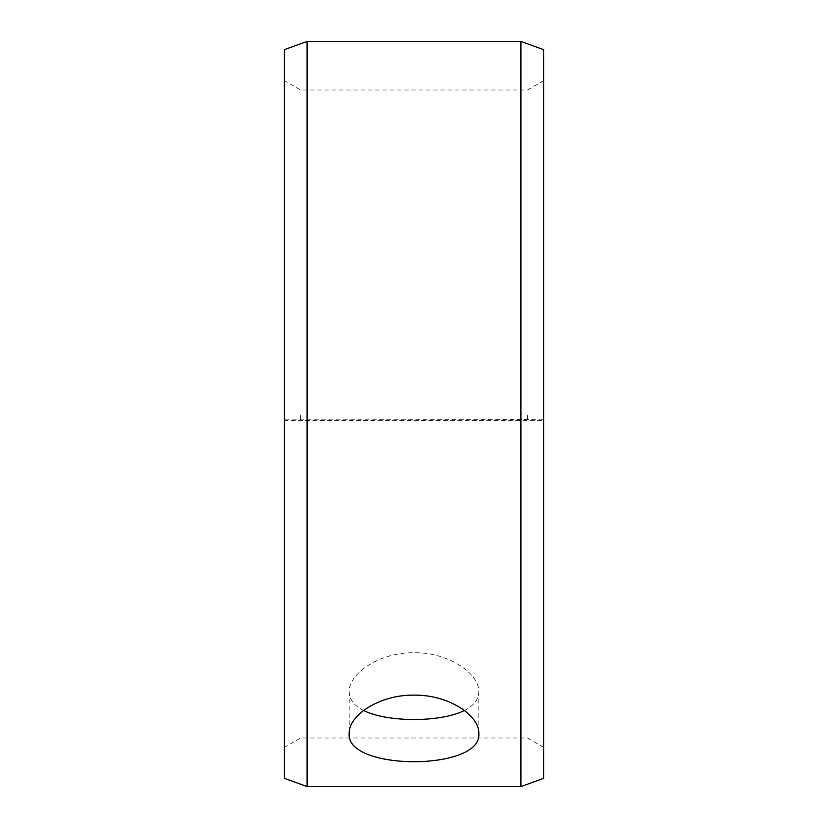 <?xml version="1.0" encoding="UTF-8"?>
<svg xmlns="http://www.w3.org/2000/svg" width="828" height="828" viewBox="0 0 828 828"><rect width="100%" height="100%" fill="white"/><g stroke="black" fill="none" stroke-linecap="round" stroke-linejoin="round"><path stroke-width="0.62" stroke-dasharray="4.14 3.1" d="M284.397 419.817L284.397 420.355L307.084 420.5L543.603 420.355L543.603 419.817L527.405 419.651L284.397 419.817L284.397 747.353L284.397 80.647L284.397 414L543.603 414L284.397 414L284.397 49.659M300.595 419.651L300.595 414M284.397 420.355L284.397 778.341M307.084 420.5L307.084 786.6M307.084 41.4L307.084 414M543.603 420.355L543.603 778.341M543.603 49.659L543.603 419.817M520.915 420.5L520.915 786.6M520.915 41.4L520.915 414M527.405 419.651L527.405 414M464.404 710.496C473.833 705.756 478.636 699.494 478.801 691.722C479.588 674.033 448.838 652.195 414 652.733C379.255 652.164 348.381 674.033 349.199 691.722C349.364 699.494 354.167 705.746 363.595 710.496M543.603 80.647L527.405 90.004L300.595 90.004L284.397 80.647M543.603 747.353L527.405 737.996L300.595 737.996L284.397 747.353M349.199 691.722L349.199 733.38M478.801 691.722L478.801 733.38"/><path stroke-width="1.24" d="M284.397 778.341L284.397 49.659L307.084 41.4L307.084 786.6L284.397 778.341M520.915 41.4L520.915 786.6L543.603 778.341L543.603 49.659L520.915 41.4L307.084 41.4M363.595 710.496C387.421 722.523 440.589 722.513 464.404 710.496M414 695.137C448.724 694.578 479.629 715.682 478.801 733.38C482.796 771.168 345.183 771.147 349.199 733.38C348.402 715.682 379.183 694.599 414 695.137M520.915 786.6L307.084 786.6"/></g></svg>
